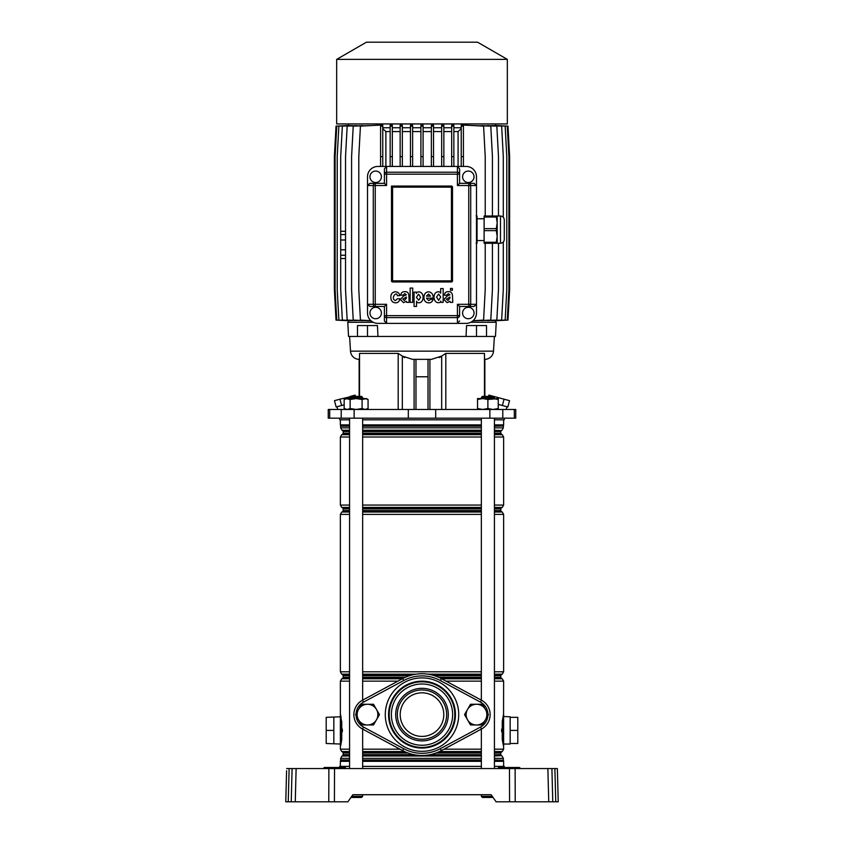<?xml version="1.0" encoding="UTF-8"?>
<svg xmlns="http://www.w3.org/2000/svg" width="844" height="844" viewBox="0 0 844 844"><rect width="100%" height="100%" fill="white"/><g stroke="black" fill="none" stroke-linecap="round" stroke-linejoin="round"><path stroke-width="1.27" d="M494.426 766.384L504.279 766.384A2.184 2.184 0 0 0 504.575 767.47L519.376 767.47M349.574 766.384L339.721 766.384A2.184 2.184 0 0 1 339.425 767.47L323.906 768.029L325.003 767.47L331.544 767.47L329.371 767.47L330.447 768.008A0.549 0.549 0 0 1 330.996 767.47M362.656 766.384L481.344 766.384M498.276 768.008A0.549 0.549 0 0 1 498.825 767.47L503.731 767.47L503.731 768.008L498.276 768.029L499.374 767.47M519.767 768.008L520.094 768.029A0.549 0.549 0 0 0 520.642 768.557A0.549 0.549 0 0 1 520.094 768.029L513.553 768.008A0.549 0.549 0 0 0 513.004 767.47M324.455 767.47A0.549 0.549 0 0 0 323.906 768.008A0.549 0.549 0 0 1 324.455 767.47L325.003 767.47M330.447 768.029A0.549 0.549 0 0 1 329.898 768.557A0.549 0.549 0 0 0 330.447 768.029L339.183 768.029A0.549 0.549 0 0 0 339.731 768.557A0.549 0.549 0 0 1 339.183 768.029L345.723 768.029A0.549 0.549 0 0 0 346.272 768.557M558.222 801.8L555.753 801.8L558.222 801.8L557.356 768.557L551.902 768.557L552.778 801.8L548.737 801.8L555.753 801.8L554.877 768.557M334.53 768.557L334.414 801.8L328.77 801.8L328.886 768.557L515.114 768.557L515.23 801.8L548.737 801.8L547.872 768.557L551.902 768.557M515.23 801.8L509.586 801.8L509.47 768.557M334.414 801.8L347.897 801.8L352.855 794.721L491.145 794.721L496.103 801.8L509.586 801.8M493.054 797.443L482.441 797.443L481.344 796.356L481.344 794.721L362.656 794.721L362.656 796.356L351.705 796.356M286.643 768.557L289.123 768.557L288.247 801.8L285.778 801.8L286.591 770.688M328.77 801.8L291.222 801.8L292.098 768.557L289.123 768.557M292.098 768.557L296.128 768.557L295.263 801.8L285.778 801.8M328.886 768.557L296.128 768.557M515.114 768.557L547.872 768.557M291.222 801.8L293.701 801.8M339.183 768.029L338.085 768.557M344.626 768.557L344.626 768.008L340.269 768.008L340.269 767.47L345.006 767.47M338.085 767.47L329.371 767.47M338.634 767.47A0.549 0.549 0 0 1 339.183 768.008L340.269 768.557M499.374 768.557L504.817 768.029A0.549 0.549 0 0 1 504.269 768.557A0.549 0.549 0 0 0 504.817 768.029L513.553 768.029A0.549 0.549 0 0 0 514.101 768.557A0.549 0.549 0 0 1 513.553 768.029L504.817 768.008A0.549 0.549 0 0 1 505.366 767.47M504.817 768.029L503.731 768.557M422 736.411A21.796 21.796 0 0 0 443.796 714.615A21.796 21.796 0 0 0 422 692.818A21.796 21.796 0 0 0 400.204 714.615A21.796 21.796 0 0 0 422 736.411M333.834 717.337L333.834 730.419L326.206 730.419L326.206 717.337L340.375 716.799M326.206 730.419L326.206 743.49L340.375 744.039L340.375 714.066L341.113 717.411M503.625 716.524L510.166 716.799L510.166 744.039L503.625 744.039M342.347 731.759L342.358 730.461M342.358 730.419L342.347 729.079M340.913 716.377L340.723 715.512M340.448 746.318L341.535 739.291L341.366 720.185L341.757 739.523L340.723 745.315M340.913 744.461L341.103 743.522M333.834 730.419L333.834 743.49M502.243 739.523L502.243 721.314L503.625 714.066L503.625 746.761L502.243 739.523L503.625 745.495M502.444 740.895L502.634 740.642A2.722 1.635 180 0 0 503.625 739.386L503.625 721.451A2.722 1.635 180 0 0 502.634 720.185L502.465 739.291L502.465 721.546L503.625 714.91M501.652 729.079L501.642 730.376M501.642 730.419L501.652 731.759M503.604 746.697L503.625 749.187L494.426 749.187M503.625 744.925L503.625 744.271M503.551 746.307L502.992 743.121M502.655 720.037L502.971 717.843M503.013 717.622L503.319 715.775M503.551 714.52L503.625 681.14L494.426 681.14M510.166 717.337L517.794 717.337L517.794 730.419L510.166 730.419M517.794 730.419L517.794 743.49L510.166 743.49M441.359 678.618A40.871 40.871 0 0 0 402.641 678.618A40.871 40.871 0 0 1 441.359 678.618L481.513 700.214A16.342 16.342 0 0 1 481.513 729.016L441.359 750.611A40.871 40.871 0 0 1 402.641 750.611L362.487 729.016A16.342 16.342 0 0 1 362.487 700.214L402.641 678.618A40.871 40.871 0 0 1 441.359 678.618L440.325 680.538A38.687 38.687 0 0 0 403.675 680.538L363.521 702.134A14.169 14.169 0 0 0 356.094 713.676M349.574 751.54L341.736 751.54L340.375 749.187L340.375 721.451A2.722 1.635 180 0 1 341.366 720.185L340.375 714.91M340.375 745.22L340.375 745.758M340.987 743.216L340.67 745.125M340.448 714.53L341.008 717.716M341.556 740.895L341.366 740.642A2.722 1.635 180 0 1 340.375 739.386M341.757 721.314L341.757 739.523M493.339 396.385L494.426 397.482L481.344 397.482L482.441 396.385L493.339 396.385M481.344 768.557L481.344 729.1M481.344 700.13L481.344 418.181M481.344 398.568L481.344 397.482M494.426 768.557L494.426 418.181M494.426 398.568L494.426 397.482M481.344 796.356L492.295 796.356M506.991 406.745L506.263 409.467M502.37 405.5L507.845 406.966L509.533 400.657L504.058 399.191L502.37 405.5L498.245 404.403M337.009 406.745L337.737 409.467M470.762 322.281L496.219 322.281L495.47 336.45L476.501 336.45L476.501 325.552L466.574 325.552L466.025 336.45L377.975 336.45L377.426 325.552L357.476 325.552L357.476 336.45L348.53 336.45L347.781 322.281L373.238 322.281M494.384 336.45L493.497 351.146L350.503 351.146L349.616 336.45M493.497 351.146A8.714 8.714 0 0 1 484.867 359.333L484.867 396.385L484.467 353.393L445.811 353.393L441.676 356.073L431.601 359.333L412.399 359.333L414.087 359.333L414.087 409.467M439.407 357.634L441.676 356.073L441.676 409.467M404.592 357.634L402.324 356.073L412.399 359.333M350.503 351.146A8.714 8.714 0 0 0 359.133 359.333L359.133 396.385L359.533 353.393L398.189 353.393L402.324 356.073L402.324 409.467M504.279 418.181L504.279 419.816L494.426 419.816M339.721 418.181L339.721 419.816L349.574 419.816M329.688 409.467L328.253 409.467L328.253 418.181L515.747 418.181L515.747 409.467L329.688 409.467L329.688 418.181M428.024 359.333L415.976 359.333L415.976 409.467L415.976 376.772L428.024 376.772L428.024 409.467L428.024 359.333L431.601 359.333M344.162 404.825L336.155 406.966L334.467 400.657L339.942 399.191L341.63 405.5M415.976 359.333L414.087 359.333M481.344 419.816L362.656 419.816M486.524 336.45L486.524 325.552L476.501 325.552M377.975 336.45L357.476 336.45M367.499 336.45L367.499 325.552M466.025 336.45L476.501 336.45M339.942 399.191L350.344 396.712M350.26 396.416L355.113 395.119L355.451 396.385M504.058 399.191L488.887 395.119L488.549 396.385M495.555 320.741L507.982 320.098L509.618 289.587L509.618 156.625L507.982 126.115L495.555 125.482M494.542 320.678L507.276 320.098L508.911 289.587L508.911 156.625L507.276 126.115L494.542 125.534M491.83 320.636L505.155 320.098L506.79 289.587L506.79 156.625L505.155 126.115L491.83 125.577M503.288 242.017L503.288 289.587L501.652 320.098L487.389 320.614M481.143 320.625L496.842 320.098L498.477 289.587L498.477 243.272M472.914 320.847L490.786 320.098L492.421 289.587L492.421 243.272M371.065 125.534L353.225 126.115L351.589 156.625L351.589 289.587L353.225 320.098L371.065 320.836M362.857 125.587L347.169 126.115L345.534 156.625L345.534 289.587L347.169 320.098L362.857 320.625M345.534 258.528L340.712 258.528L340.712 289.587L342.347 320.098L356.611 320.614M352.17 125.577L338.855 126.115L337.22 156.625L337.22 289.587L338.855 320.098L352.17 320.636M349.458 125.534L336.735 126.115L335.1 156.625L335.1 289.587L336.735 320.098L349.458 320.678M348.445 125.482L336.017 126.115L334.382 156.625L334.382 289.587L336.017 320.098L348.445 320.741M356.611 125.598L342.347 126.115L340.712 156.625L340.712 234.548L345.534 234.548M370.885 320.667L360.43 320.098L358.795 289.587L358.795 156.625L360.43 126.115L381.752 125.028L380.591 125.091L380.591 166.437M382.765 166.437L382.765 125.144L381.752 125.091M390.15 127.75L382.765 127.75M392.323 166.437L392.323 125.207L390.15 125.134L390.15 166.437M400.151 127.75L392.323 127.75M402.335 166.437L402.335 125.25L400.151 125.197L400.151 166.437M410.458 127.75L402.335 127.75M412.632 166.437L412.632 125.26L410.458 125.239L410.458 166.437M420.913 127.75L412.632 127.75M423.087 166.437L423.087 125.26L420.913 125.26L420.913 166.437M431.368 127.75L423.087 127.75M433.542 166.437L433.542 125.239L431.368 125.26L431.368 166.437M441.665 127.75L433.542 127.75M443.849 166.437L443.849 125.197L441.665 125.25L441.665 166.437M451.677 127.75L443.849 127.75M453.85 126.115L453.85 125.134L451.677 125.207L451.677 156.625L453.85 156.625L453.85 126.115L451.677 126.115M458.081 166.437L458.081 131.569L461.235 128.689L461.235 127.75L453.85 127.75M462.227 125.091L461.235 125.144L461.235 156.625L463.409 156.625L463.409 125.091L462.227 125.028L483.591 126.115L485.226 156.625L485.226 216.022M492.421 216.022L492.421 156.625L490.786 126.115L472.914 125.534M498.477 216.022L498.477 156.625L496.842 126.115L481.143 125.587M487.389 125.598L501.652 126.115L503.288 156.625L503.288 217.277M507.328 123.931L336.672 123.931L336.672 59.375L507.328 59.375L507.328 123.931M507.328 59.375L477.577 42.2L366.423 42.2L336.672 59.375M410.458 131.569L402.335 131.569M420.913 131.569L412.632 131.569M431.368 131.569L423.087 131.569M441.665 131.569L433.542 131.569M451.677 131.569L443.849 131.569M400.151 131.569L392.323 131.569M390.15 131.569L385.887 131.569L385.887 166.437M382.765 128.71L385.887 131.569M345.534 249.813L340.712 249.813L340.712 234.548M345.534 240.002L340.712 240.002M345.534 231.288L340.712 231.288M345.534 255.257L340.712 255.257L340.712 258.528M458.081 131.569L453.85 131.569M485.226 243.272L485.226 289.587L483.591 320.098L473.104 320.678M367.509 313.018A10.35 10.35 0 0 0 377.859 323.368L457.416 323.368L457.416 317.587A2.184 1.962 -0 0 0 459.6 315.635L459.6 306.477L474.064 306.477L459.6 306.477L457.416 304.304L468.747 304.304L468.747 185.511L457.416 185.511L457.416 174.18L386.584 174.18L386.584 185.511L375.253 185.511L375.253 304.304L373.291 304.304A2.184 1.962 90 0 0 375.253 306.477L369.936 306.477L367.509 304.304L367.509 313.018M474.064 306.477L476.491 304.304L476.491 185.511L470.709 185.511L470.709 304.304L468.747 304.304L468.747 306.477A2.184 1.962 -90 0 0 470.709 304.304L476.491 304.304L476.491 313.018A10.35 10.35 0 0 1 466.141 323.368L457.416 323.368L459.6 320.942M476.491 185.511L476.491 176.797A10.35 10.35 0 0 0 466.141 166.437L386.584 166.437L386.584 172.218A2.184 1.962 180 0 0 384.4 174.18L384.4 168.863L384.4 174.18L386.584 174.18L386.584 172.218L457.416 172.218L457.416 166.437L459.6 168.863L459.6 183.327L474.064 183.327L476.491 185.511M369.936 183.327L375.253 183.327L375.253 185.511L373.291 185.511L373.291 304.304L367.509 304.304L367.509 185.511L369.936 183.327L375.253 183.327A2.184 1.962 90 0 0 373.291 185.511L367.509 185.511L367.509 176.797A10.35 10.35 0 0 1 377.859 166.437L386.584 166.437L384.4 168.863M384.4 320.942L384.4 315.635A2.184 1.962 0 0 0 386.584 317.587L386.584 323.368L384.4 320.942L384.4 306.477L369.936 306.477M375.685 318.737A5.718 5.718 0 0 0 381.404 313.018A5.718 5.718 0 0 0 375.685 307.3A5.718 5.718 0 0 0 369.957 313.018A5.718 5.718 0 0 0 375.685 318.737M468.314 307.3A5.718 5.718 0 0 1 474.043 313.018A5.718 5.718 0 0 1 468.314 318.737A5.718 5.718 0 0 1 462.596 313.018A5.718 5.718 0 0 1 468.314 307.3M340.712 247.63L340.712 242.186L340.712 247.63M375.685 171.068A5.718 5.718 0 0 1 381.404 176.797A5.718 5.718 0 0 1 375.685 182.515A5.718 5.718 0 0 1 369.957 176.797A5.718 5.718 0 0 1 375.685 171.068M375.253 183.327L384.4 183.327L384.4 174.18M468.314 182.515A5.718 5.718 0 0 0 474.043 176.797A5.718 5.718 0 0 0 468.314 171.068A5.718 5.718 0 0 0 462.596 176.797A5.718 5.718 0 0 0 468.314 182.515M459.6 168.863L459.6 174.18A2.184 1.962 180 0 0 457.416 172.218L457.416 174.18L459.6 174.18M468.747 183.327L468.747 185.511L470.709 185.511A2.184 1.962 -90 0 0 468.747 183.327L474.064 183.327M391.489 186.06L391.489 280.873A1.087 1.087 0 0 0 392.576 281.959L451.424 281.959L451.424 186.06L391.489 186.06L392.576 187.146L392.576 280.873L452.511 280.873L452.511 187.146L392.576 187.146M451.424 186.06A1.087 1.087 0 0 1 452.511 187.146M452.511 280.873A1.087 1.087 0 0 1 451.424 281.959M375.253 306.477L375.253 304.304L386.584 304.304L384.4 306.477M384.4 183.327L386.584 185.511M459.6 183.327L457.416 185.511M463.409 166.437L463.409 156.625M463.409 126.115L461.235 126.115M461.235 166.437L461.235 156.625M453.85 166.437L453.85 156.625M451.677 166.437L451.677 156.625M382.765 156.625L380.591 156.625M382.765 126.115L380.591 126.115M340.712 255.257L340.712 249.813M392.323 156.625L390.15 156.625M392.323 126.115L390.15 126.115M402.335 156.625L400.151 156.625M402.335 126.115L400.151 126.115M443.849 156.625L441.665 156.625M443.849 126.115L441.665 126.115M433.542 156.625L431.368 156.625M433.542 126.115L431.368 126.115M423.087 156.625L420.913 156.625M423.087 126.115L420.913 126.115M412.632 156.625L410.458 156.625M412.632 126.115L410.458 126.115M397.418 298.755L395.477 300.548C389.981 298.808 396.743 290.336 397.334 295.706L399.761 295.6C399.455 293.332 398.041 292.056 395.519 291.76C392.281 292.066 390.719 293.976 390.835 297.489C391.025 300.823 392.565 302.595 395.467 302.817C397.946 302.838 399.391 301.487 399.813 298.755L397.418 298.755M410.142 302.363L412.716 302.363L412.716 288.057L410.142 288.057L410.142 302.363M414.066 306.446L416.514 306.446L416.546 301.245C416.535 303.334 422.781 304.304 423.129 297.447C422.844 290.273 416.261 291.328 416.419 293.469L416.387 292.14L414.066 292.14L414.066 306.446M418.666 300.285L420.586 297.373L418.54 294.113L416.419 297.373L418.666 300.285M433.172 298.154C433.31 294.44 431.79 292.309 428.615 291.792C425.661 292.087 424.099 293.955 423.931 297.373C424.036 300.802 425.608 302.627 428.615 302.838C430.788 302.954 432.265 301.836 433.067 299.493L430.556 299.367L428.71 300.591L426.452 298.154L433.172 298.154M428.573 294.039L426.473 296.149L430.577 296.149L428.573 294.039M446.613 295.168L448.375 293.617L449.947 294.82L447.098 296.075L443.891 299.525L447.098 302.648L449.947 301.319L450.274 302.363L452.753 302.363L452.447 295.041C451.962 292.657 450.664 291.539 448.533 291.686C446.075 291.528 444.682 292.689 444.345 295.168L446.613 295.168M449.957 298.09L449.957 297.035L446.381 299.156L447.974 300.485L449.957 298.09M403.031 295.168L404.782 293.617L406.365 294.82L403.516 296.075L400.309 299.525L403.516 302.648L406.365 301.319L406.692 302.363L409.171 302.363L408.855 295.041C408.38 292.657 407.072 291.539 404.951 291.686C402.493 291.528 401.09 292.689 400.763 295.168L403.031 295.168M406.365 298.09L406.365 297.025L402.799 299.156L404.381 300.485L406.365 298.09M452.363 288.448L450.496 288.448L450.485 290.315L452.363 290.315L452.363 288.448M440.779 301.034L440.811 302.363L443.163 302.363L443.163 288.564L440.695 288.564L440.673 293.237C440.716 291.286 434.365 290.294 434.006 297.077C434.301 304.262 440.895 303.344 440.779 301.034M440.695 297.035L438.658 294.039L436.57 297.056L438.658 300.39L440.695 297.035M484.118 230.644L484.118 228.65L496.293 228.65L496.293 230.644L484.118 230.644L484.118 242.27L496.293 242.27L497.2 236.457L497.2 243.272L484.118 243.272L484.118 242.27M500.471 216.022C502.781 216.254 504.058 217.52 504.279 219.841L504.279 239.453C504.058 241.774 502.781 243.04 500.471 243.272L500.471 216.022L497.2 216.022L497.2 236.457L496.293 230.644M484.118 217.024L484.118 216.022L496.293 216.022L496.293 217.024L484.118 217.024L484.118 228.65M496.293 228.65L497.2 222.837L496.293 217.024M496.293 216.022L497.2 216.022M496.293 242.27L496.293 243.272M476.132 216.022L477.039 216.022L477.039 243.272L476.132 243.272M476.491 227.3L477.039 222.837L476.491 218.374M476.491 240.93L477.039 236.457L476.491 231.994M477.535 399.497L482.715 398.568L487.885 399.497L498.245 398.568L498.245 399.497L493.065 398.568L477.535 398.568L477.535 408.538L482.715 409.467L487.885 408.538L493.065 409.467L498.245 408.538L498.245 409.467M477.535 409.467L477.535 408.538M487.885 399.497L487.885 408.538M498.245 399.497L498.245 408.538M344.162 399.497L347.148 398.568L356.115 398.568L362.087 399.497L366.465 398.568L368.068 399.497L365.083 398.568L356.115 398.568L350.133 399.497L345.755 398.568L344.162 399.497L344.162 408.538L347.148 409.467L350.133 408.538L356.115 409.467L362.087 408.538L365.083 409.467L368.068 408.538L368.068 399.497M345.755 409.467L344.162 408.538M362.087 399.497L362.087 408.538M350.133 399.497L350.133 408.538M349.574 397.482L350.661 396.385L361.559 396.385L362.656 397.482L349.574 397.482L349.574 398.568M362.656 796.356L361.559 797.443L350.946 797.443M422 688.324A26.291 26.291 0 0 1 448.291 714.615A26.291 26.291 0 0 1 422 740.905A26.291 26.291 0 0 1 395.709 714.615A26.291 26.291 0 0 1 422 688.324M422 739.27A24.655 24.655 0 0 0 446.655 714.615A24.655 24.655 0 0 0 422 689.959A24.655 24.655 0 0 0 397.345 714.615A24.655 24.655 0 0 0 422 739.27M485.458 709.435A10.35 10.35 0 0 1 485.458 719.795L482.473 724.964L470.509 724.964L464.538 714.615L470.509 704.265L482.473 704.265L488.444 714.615L485.458 719.795A10.35 10.35 0 0 1 467.523 719.795A10.35 10.35 0 0 1 476.491 704.265A10.35 10.35 0 0 1 485.458 709.435M376.477 709.435A10.35 10.35 0 0 1 376.477 719.795L373.491 724.964L361.527 724.964L355.556 714.615L361.527 704.265L373.491 704.265L379.462 714.615L376.477 719.795A10.35 10.35 0 0 1 358.542 719.795A10.35 10.35 0 0 1 367.509 704.265A10.35 10.35 0 0 1 376.477 709.435M345.396 768.008L344.626 767.47M331.544 768.557L331.544 767.47M325.003 768.557L329.371 768.557M324.233 768.029L323.357 768.557M520.094 768.008L518.997 767.47M513.553 768.029L514.629 767.47M514.629 768.557L518.997 768.557M512.456 768.557L512.456 767.47M505.915 768.557L505.915 767.47M498.604 768.029L497.728 768.557M430.092 754.673L481.344 754.673M494.426 754.673L500.798 754.673L501.336 755.623L494.426 755.623M481.344 755.623L362.656 755.623M438.331 752.078L481.344 752.078M494.426 752.078L501.336 752.078L500.798 753.027L494.426 753.027M481.344 753.027L435.968 753.027M438.658 677.299L481.344 677.299M494.426 677.299L500.798 677.299L501.336 678.238L494.426 678.238M481.344 678.238L440.631 678.238M430.788 674.704L481.344 674.704M494.426 674.704L501.336 674.704L500.798 675.643L494.426 675.643M481.344 675.643L434.312 675.643M362.656 507.961L481.344 507.961M494.426 507.961L501.336 507.961L500.798 508.9L494.426 508.9M481.344 508.9L362.656 508.9M362.656 510.557L481.344 510.557M494.426 510.557L500.798 510.557L501.336 511.496L494.426 511.496M481.344 511.496L362.656 511.496M362.656 430.588L481.344 430.588M494.426 430.588L501.336 430.588L500.798 431.527L494.426 431.527M481.344 431.527L362.656 431.527M362.656 433.183L481.344 433.183M494.426 433.183L500.798 433.183L501.336 434.122L494.426 434.122M481.344 434.122L362.656 434.122M362.656 760.011L481.344 760.011M494.426 760.011L503.404 760.222L494.426 760.222M481.344 760.222L362.656 760.222M362.656 425.977L481.344 425.977M494.426 425.977L503.404 425.977L494.426 426.188M481.344 426.188L362.656 426.188M481.344 761.32L362.656 761.32M349.574 761.32L340.375 761.32L340.596 760.222L349.574 760.222M481.344 758.355L362.656 758.355M349.574 758.355L340.649 758.355L342.01 755.992L349.574 755.992M362.656 755.992L481.344 755.992M404.498 751.54L362.656 751.54M340.375 749.187L349.574 749.187M362.656 749.187L399.993 749.187M481.344 430.208L362.656 430.208M349.574 430.208L342.01 430.208L340.649 427.845L349.574 427.845M362.656 427.845L481.344 427.845M481.344 437.013L362.656 437.013M349.574 437.013L340.375 437.013L341.736 434.66L349.574 434.66M362.656 434.66L481.344 434.66M481.344 507.423L362.656 507.423M349.574 507.423L341.736 507.423L340.375 505.071L349.574 505.071M362.656 505.071L481.344 505.071M481.344 514.397L362.656 514.397M349.574 514.397L340.375 514.397L341.736 512.034L349.574 512.034M362.656 512.034L481.344 512.034M397.967 681.14L362.656 681.14M349.574 681.14L340.375 681.14L341.736 678.776L349.574 678.776M362.656 678.776L402.356 678.776M416.155 674.166L362.656 674.166M349.574 674.166L341.736 674.166L340.375 671.803L349.574 671.803M362.656 671.803L481.344 671.803M340.375 419.816L340.375 424.88L349.574 424.88M362.656 424.88L481.344 424.88M340.375 424.88L340.596 425.977L349.574 425.977M340.649 758.355L340.649 760.011L349.574 760.011M349.574 755.623L342.01 755.992M408.032 753.027L362.656 753.027M349.574 753.027L343.202 753.027L343.202 754.673L349.574 754.673M362.656 754.673L413.908 754.673M341.736 751.54L349.574 752.078M362.656 752.078L405.669 752.078M403.369 678.238L362.656 678.238M349.574 678.238L341.736 678.776M409.688 675.643L362.656 675.643M349.574 675.643L343.202 675.643L343.202 677.299L349.574 677.299M362.656 677.299L405.342 677.299M341.736 674.166L349.574 674.704M362.656 674.704L413.212 674.704M349.574 511.496L341.736 512.034M349.574 508.9L343.202 508.9L343.202 510.557L349.574 510.557M341.736 507.423L349.574 507.961M349.574 434.122L341.736 434.66M349.574 431.527L343.202 431.527L343.202 433.183L349.574 433.183M342.01 430.208L349.574 430.588M349.574 426.188L340.649 426.188L340.649 427.845M481.344 681.14L446.033 681.14M444.007 749.187L481.344 749.187M494.426 427.845L503.351 427.845L503.351 426.188M501.336 430.588L494.426 430.208M494.426 434.66L502.264 434.66L501.336 434.122M494.426 505.071L503.625 505.071L503.625 437.013L494.426 437.013M501.336 507.961L502.264 507.423L494.426 507.423M494.426 512.034L502.264 512.034L501.336 511.496M494.426 671.803L503.625 671.803L503.625 514.397L494.426 514.397M501.336 674.704L502.264 674.166L494.426 674.166M481.344 674.166L427.845 674.166M441.644 678.776L481.344 678.776M494.426 678.776L502.264 678.776L501.336 678.238M501.336 752.078L502.264 751.54L494.426 751.54M481.344 751.54L439.502 751.54M494.426 755.992L501.336 755.623M503.351 760.011L503.351 758.355L494.426 758.355M503.625 766.384L503.625 761.32L494.426 761.32M494.426 424.88L503.625 424.88L503.404 425.977M359.533 353.393L359.533 396.385M429.912 359.333L429.912 409.467M514.312 409.467L514.312 418.181M341.208 409.467L341.208 418.181M354.132 409.467L354.132 418.181M408.317 409.467L408.317 418.181M435.683 409.467L435.683 418.181M489.868 409.467L489.868 418.181M502.792 409.467L502.792 418.181M445.811 353.393L445.811 409.467M484.467 353.393L484.467 396.385M398.189 353.393L398.189 409.467M459.6 315.635L457.416 315.635L457.416 317.587L386.584 317.587L386.584 315.635L457.416 315.635L457.416 304.304M386.584 304.304L386.584 315.635L384.4 315.635M392.576 281.959L392.576 280.873L391.489 280.873M356.094 715.554A14.169 14.169 0 0 0 363.521 727.095L403.675 748.691A38.687 38.687 0 0 0 440.325 748.691L441.359 750.611M422 681.171A33.444 33.444 0 0 1 455.443 714.615A33.444 33.444 0 0 1 422 748.058A33.444 33.444 0 0 1 388.556 714.615A33.444 33.444 0 0 1 422 681.171M422 677.901A36.714 36.714 0 0 1 458.714 714.615A36.714 36.714 0 0 1 422 751.329A36.714 36.714 0 0 1 385.286 714.615A36.714 36.714 0 0 1 422 677.901M422 747.415A32.8 32.8 0 0 1 389.2 714.615A32.8 32.8 0 0 1 422 681.815A32.8 32.8 0 0 1 454.8 714.615A32.8 32.8 0 0 1 422 747.415M422 745.241A30.627 30.627 0 0 1 391.373 714.615A30.627 30.627 0 0 1 422 683.988A30.627 30.627 0 0 1 452.627 714.615A30.627 30.627 0 0 1 422 745.241M422 755.486A40.871 40.871 0 0 1 402.641 750.611L403.675 748.691M487.906 713.676A14.169 14.169 0 0 0 480.479 702.134L481.513 700.214A16.342 16.342 0 0 1 481.513 729.016L480.479 727.095A14.169 14.169 0 0 0 487.906 715.554M363.521 727.095L362.487 729.016A16.342 16.342 0 0 1 362.487 700.214L363.521 702.134M440.325 748.691L480.479 727.095M480.479 702.134L440.325 680.538M402.641 678.618L403.675 680.538M345.175 767.47L345.723 768.029M340.375 761.32L340.375 766.384M340.375 514.397L340.375 671.803M340.375 437.013L340.375 505.071M340.375 681.14L340.375 714.066M500.798 431.527L500.798 433.183M500.798 508.9L500.798 510.557M500.798 675.643L500.798 677.299M500.798 753.027L500.798 754.673M503.625 419.816L503.625 424.88M502.264 674.166L503.625 671.803M503.625 681.14L502.264 678.776M503.625 514.397L502.264 512.034M502.264 507.423L503.625 505.071M503.625 437.013L502.264 434.66M501.99 430.208L503.351 427.845M502.264 751.54L503.625 749.187M503.351 758.355L501.99 755.992M503.625 761.32L503.404 760.222M343.202 433.183L342.664 434.122M342.664 430.588L343.202 431.527M343.202 510.557L342.664 511.496M342.664 507.961L343.202 508.9M342.664 674.704L343.202 675.643M343.202 677.299L342.664 678.238M342.664 752.078L343.202 753.027M343.202 754.673L342.664 755.623M495.565 320.783L495.565 322.281M348.435 320.783L348.435 322.281M348.435 123.931L348.435 125.439M495.565 123.931L495.565 125.439M484.118 240.551L477.039 240.551M500.471 243.272L497.2 243.272M484.118 218.754L477.039 218.754M366.465 409.467L368.068 408.538M362.656 768.557L362.656 729.1M362.656 700.13L362.656 418.181M362.656 398.568L362.656 397.482M349.574 768.557L349.574 418.181"/></g></svg>
